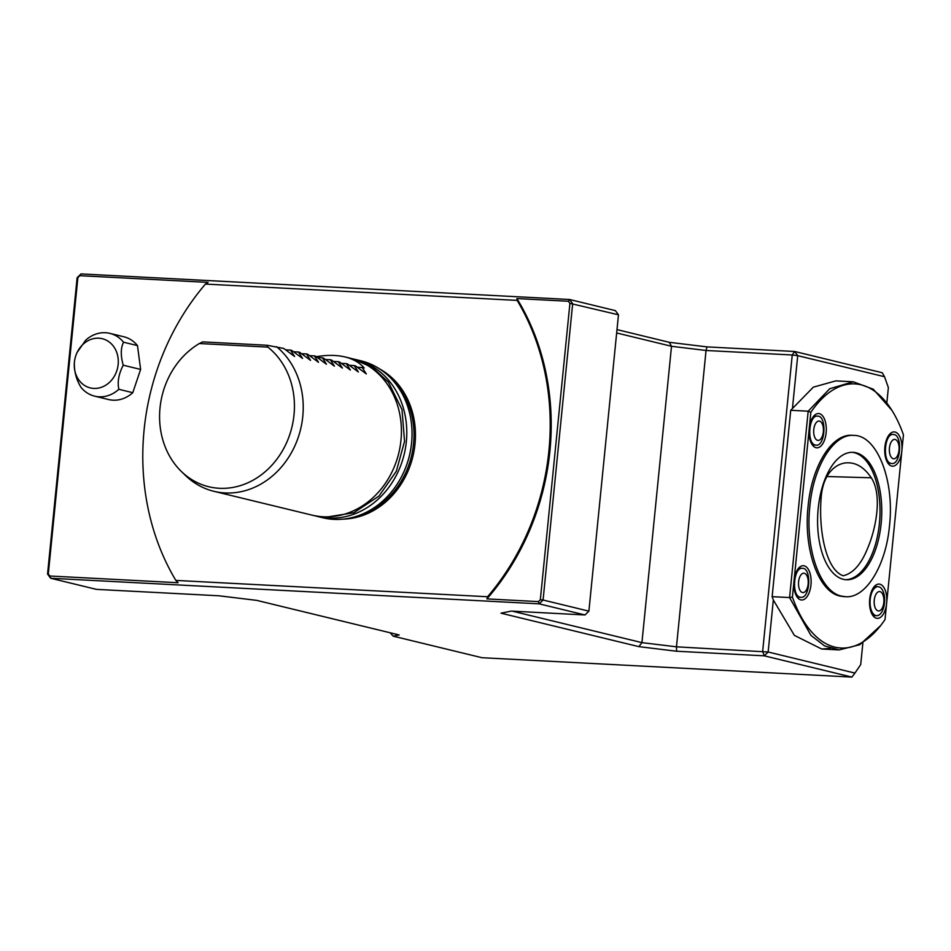 <?xml version="1.0" encoding="UTF-8"?>
<svg xmlns="http://www.w3.org/2000/svg" width="951" height="951" viewBox="0 0 951 951"><rect width="100%" height="100%" fill="white"/><g stroke="black" fill="none" stroke-linecap="round" stroke-linejoin="round"><path stroke-width="1.43" d="M871.282 477.782C882.647 494.995 875.859 528.863 867.883 547.633C861.475 563.955 853.249 573.334 843.216 575.771C825.67 569.697 818.371 529.41 821.212 496.993C823.316 471.232 838.211 462.067 848.886 462.84C857.243 463.125 864.709 468.106 871.282 477.782L826.823 476.522M830.485 648.332L821.676 649.01L794.394 635.399L773.329 599.986L772.141 596.657L790.733 410.285L813.307 387.164L835.798 380.887L853.237 381.803M802.406 592.509A9.688 4.85 -87 0 1 799.708 577.091A9.688 4.85 -87 0 1 807.981 579.1A9.688 4.85 -87 0 1 802.406 592.509M817.598 440.337A9.688 4.85 -87 0 1 814.9 424.919A9.688 4.85 -87 0 1 823.174 426.928A9.688 4.85 -87 0 1 817.598 440.337M878.082 610.887A9.688 4.85 -87 0 1 875.384 595.457A9.688 4.85 -87 0 1 883.669 597.478A9.688 4.85 -87 0 1 878.082 610.887M800.231 597.228C791.315 595.968 793.55 566.891 802.454 568.306C811.869 567.961 810.228 598.738 800.885 597.323L800.231 597.228M815.423 445.056C806.507 443.796 808.73 414.707 817.634 416.122C827.049 415.789 825.42 446.566 816.077 445.151L815.423 445.056M875.907 615.594A14.538 7.287 -87 0 1 870.117 600.117A14.538 7.287 -87 0 1 878.106 586.672A14.538 7.287 -87 0 1 884.442 596.622A14.538 7.287 -87 0 1 881.399 612.61A14.538 7.287 -87 0 1 876.584 615.701A14.538 7.287 -87 0 1 875.907 615.594M843.359 579.314A63.8 31.965 -87 0 1 817.943 511.388A63.8 31.965 -87 0 1 853.011 452.331A63.8 31.965 -87 0 1 881.589 517.724A63.8 31.965 -87 0 1 846.331 579.753A63.8 31.965 -87 0 1 843.359 579.314M841.683 596.134C820.285 592.069 805.022 549.048 809.848 506.384C813.402 466.192 833.742 433.43 853.915 435.403C876.977 435.285 894.713 480.314 889.506 525.713C885.94 565.904 865.6 598.666 845.427 596.693L841.683 596.134M797.128 597.062L800.885 597.323M802.454 568.306L798.626 568.175M812.32 444.89L816.065 445.151M817.646 416.122L813.818 416.003M878.106 586.672L875.003 586.505A14.538 7.287 93 0 0 874.314 586.529M872.804 615.44A14.538 7.287 93 0 0 873.482 615.535L876.584 615.701M843.715 596.598L839.935 596.051C818.431 591.688 803.298 549 808.1 506.217C811.762 465.883 832.042 433.466 852.203 435.332M794.037 580.799A17.166 8.595 -87 0 1 800.469 566.558A17.166 8.595 -87 0 1 811.084 583.308A17.166 8.595 -87 0 1 798.781 598.857A17.166 8.595 -87 0 1 794.037 580.799L792.409 597.085L789.58 597.573L808.184 411.201L810.846 412.354L809.218 428.628A17.166 8.595 -87 0 1 815.661 414.386A17.166 8.595 -87 0 1 826.264 431.136A17.166 8.595 -87 0 1 813.973 446.685A17.166 8.595 -87 0 1 809.218 428.628L794.037 580.799M882.956 614.715A17.166 8.595 -87 0 1 874.456 617.223A17.166 8.595 -87 0 1 869.583 600.782A17.166 8.595 -87 0 1 876.144 584.924A17.166 8.595 -87 0 1 886.641 603.279A17.166 8.595 -87 0 1 882.956 614.715M792.409 597.085A132.237 66.249 93 0 0 880.59 625.639A132.237 66.249 93 0 0 885.012 619.565L903.45 434.833A132.237 66.249 93 0 0 891.872 410.285A132.237 66.249 93 0 0 810.846 412.354M790.733 410.285L808.184 411.201L829.747 388.709L853.273 381.803L873.28 389.209L891.872 410.285M880.59 625.639L859.847 644.695L839.091 649.925L824.517 645.848L810.953 635.387L789.58 597.573L772.141 596.657M901.821 451.107A17.166 8.595 -87 0 1 891.658 466.073A17.166 8.595 -87 0 1 889.649 465.051A17.166 8.595 -87 0 1 884.775 448.599A17.166 8.595 -87 0 1 891.337 432.753A17.166 8.595 -87 0 1 901.821 451.107M887.996 463.268L891.099 463.422C882.183 462.174 884.406 433.085 893.31 434.5C902.725 434.155 901.096 464.932 891.753 463.517M893.322 434.5L889.494 434.369M893.274 458.715A9.688 4.85 -87 0 1 890.576 443.285A9.688 4.85 -87 0 1 898.85 445.294A9.688 4.85 -87 0 1 893.274 458.715M773.329 599.986L768.146 652.006L854.937 673.07L860.714 664.571L862.89 642.84M886.843 402.808L888.365 387.568L884.525 376.727L797.723 355.662L792.528 407.67M616.985 329.605L669.242 342.301L706.985 346.889L794.632 351.478L792.242 354.996L706.046 350.479L676.47 646.823L768.146 652.006L764.247 655.821L762.666 651.328L792.242 354.996L797.723 355.662L794.632 351.478L882.255 372.744L884.525 376.727M851.882 677.088L764.247 655.821L676.613 651.233L638.87 646.644L500.999 613.181L511.317 611.101L584.996 614.964L539.193 603.849L50.641 578.256L96.443 589.37L218.98 595.79L256.722 600.378L399.17 634.959L393.179 636.16L481.967 657.712L851.882 677.088L854.937 673.07M393.179 636.16L390.148 632.772M137.479 345.593A32.298 27.829 -76.4 0 0 123.82 336.761L109.876 333.373A32.298 27.829 103.6 0 1 123.535 342.205L137.479 345.593L140.617 369.428L132.771 392.692L118.839 389.304C117.27 381.91 118.732 373.874 123.238 365.208C120.551 355.698 120.658 348.03 123.535 342.205M118.839 389.304A32.298 27.829 103.6 0 1 94.636 396.151L108.58 399.539A32.298 27.829 -76.4 0 0 132.771 392.692M175.84 580.407L178.099 582.725L49.844 576.009L48.299 573.917L77.875 277.573L79.825 275.671L208.079 282.388L205.428 284.076A234.196 201.79 103.6 0 0 175.84 580.407L487.578 596.741L486.912 598.904L538.397 601.603L539.193 603.849L543.08 600.022L588.895 611.148L618.471 314.805L615.38 310.62L569.578 299.494L568.377 301.265L569.922 303.357L540.346 599.689L538.397 601.603M568.377 301.265L516.892 298.566L517.154 300.397L205.428 284.076M79.825 275.671L81.013 273.912L569.578 299.494L572.668 303.69L543.08 600.022L540.346 599.689M49.844 576.009L50.641 578.256L47.55 574.071L77.126 277.728L77.875 277.573M77.126 277.728L81.013 273.912M47.55 574.071L48.299 573.917M517.154 300.397A234.196 201.79 103.6 0 1 487.578 596.741M343.537 519.091A79.278 68.306 -76.4 0 0 415.016 443.998A79.278 68.306 -76.4 0 0 379.948 369.119M516.892 298.566A234.196 201.79 103.6 0 1 486.912 598.904M569.922 303.357L618.471 314.805M676.613 651.233L676.47 646.823L641.937 642.626L671.513 346.283L669.242 342.301M616.652 332.969L671.513 346.283L706.046 350.479L706.985 346.889M638.87 646.644L641.937 642.626L512.327 611.16M584.996 614.964L588.895 611.148M352.892 358.919A80.752 69.578 103.6 0 1 355.591 359.514A80.752 69.578 103.6 0 1 404.163 454.4A80.752 69.578 103.6 0 1 317.491 516.464A80.752 69.578 103.6 0 1 314.817 515.751M355.591 359.514L360.845 360.786A80.752 69.578 103.6 0 1 409.405 455.672A80.752 69.578 103.6 0 1 322.734 517.736L317.491 516.464M123.238 365.208L140.617 369.428M94.636 396.151A32.298 27.829 103.6 0 1 80.978 387.319C76.318 379.663 74.119 371.437 74.38 362.652M109.876 333.373A32.298 27.829 103.6 0 0 85.673 340.22L77.186 352.322M74.404 362.165A25.308 21.802 103.6 0 1 76.698 353.392A25.308 21.802 103.6 0 1 113.038 345.736A25.308 21.802 103.6 0 1 103.112 386.605A25.308 21.802 103.6 0 1 74.321 363.151A25.308 21.802 103.6 0 1 74.404 362.165M852.132 452.319A63.8 31.965 -87 0 1 879.853 517.629A63.8 31.965 -87 0 1 845.463 579.682M199.377 343.525A77.507 66.784 -76.4 0 0 181.201 471.316A77.507 66.784 -76.4 0 0 278.643 456.753A77.507 66.784 -76.4 0 0 267.837 347.115L199.377 343.525L202.694 341.885L266.91 345.249L267.837 347.115M266.91 345.249L283.719 348.435L294.608 356.494L290.483 350.087L291.684 350.372L302.573 358.432L298.459 352.013L299.648 352.31L310.537 360.358L306.424 353.95L307.613 354.236L318.502 362.295L314.389 355.888L315.577 356.173L326.466 364.233L322.353 357.814L323.542 358.111L334.431 366.159L330.318 359.751L331.519 360.037L342.408 368.096L338.283 361.689L339.483 361.974L350.372 370.034L346.247 363.615L347.448 363.912L358.337 371.96L354.212 365.553L355.412 365.838L366.301 373.898L362.176 367.49L364.174 367.966C359.597 362.64 353.249 358.979 345.13 356.97C336.737 354.973 327.144 354.866 316.338 356.673M362.176 367.49L357.481 367.241M354.212 365.553L349.504 365.303M346.247 363.615L341.54 363.365M338.283 361.689L333.575 361.439M330.318 359.751L325.611 359.502M322.353 357.814L317.646 357.564M314.389 355.888L309.681 355.638M306.424 353.95L301.717 353.701M298.459 352.013L293.752 351.763M276.551 346.699A80.752 69.578 103.6 0 1 284.052 353.938A80.752 69.578 103.6 0 1 293.086 449.573A80.752 69.578 103.6 0 1 213.939 491.322A80.752 69.578 103.6 0 1 185.267 475.274L181.201 471.316M290.483 350.087L285.787 349.837M345.13 356.97L350.218 358.206A80.752 69.578 103.6 0 1 382.231 377.761A80.752 69.578 103.6 0 1 391.265 473.408A80.752 69.578 103.6 0 1 312.118 515.157L213.939 491.322M390.766 378.094A78.731 67.842 103.6 0 1 413.554 443.725A78.731 67.842 103.6 0 1 357.279 516.072M411.831 439.992A78.731 67.842 103.6 0 1 404.365 470.721M852.167 435.308L853.915 435.403M843.68 596.598L845.427 596.693M839.127 649.925L821.676 649.01M315.292 515.834L325.266 517.332L353.879 512.708L378.997 496.053L396.353 471.197L404.544 441.371L402.011 409.608L388.46 382.243L372.673 367.621L353.344 359.05"/></g></svg>
